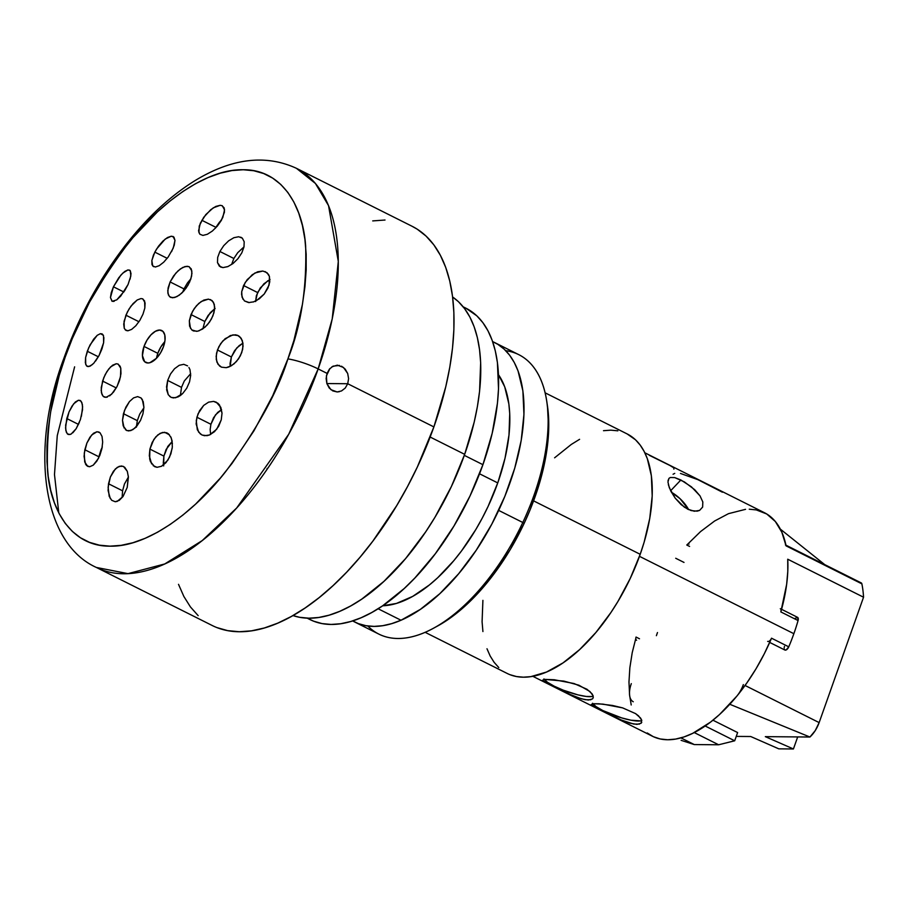<?xml version="1.0" encoding="UTF-8"?>
<svg xmlns="http://www.w3.org/2000/svg" width="909" height="909" viewBox="0 0 909 909"><rect width="100%" height="100%" fill="white"/><g stroke="black" fill="none" stroke-linecap="round" stroke-linejoin="round"><path stroke-width="1.36" d="M287.903 358.896C277.813 391.62 257.054 429.207 225.648 471.635C194.253 511.903 147.451 547.229 109.932 546.161C71.868 546.582 50.29 510.676 47.518 470.112C46.268 427.4 52.177 389.7 65.243 356.998A26.793 5.556 -160.5 0 0 63.971 358.066A26.793 5.556 19.5 0 1 65.243 356.998L59.244 375.451L50.688 411.675L48.211 429.093L46.973 445.83L46.984 461.727L48.234 476.611L50.722 490.36L54.426 502.836L59.312 513.915L65.312 523.482L72.39 531.47L80.481 537.776L89.491 542.355L99.331 545.161L109.932 546.161L121.158 545.343L132.93 542.73L145.11 538.333L157.609 532.197L170.278 524.379L183.016 514.971L195.685 504.041L220.353 478.077L232.113 463.306L253.929 430.855L272.768 395.597L287.903 358.896L293.902 340.443L302.458 304.22L304.935 286.801L306.174 270.064L306.174 254.179L304.913 239.283L302.424 225.534L298.72 213.058L293.846 201.991L287.835 192.413L280.756 184.425L272.677 178.119L263.667 173.539L253.816 170.744L243.226 169.744L231.988 170.551L220.228 173.176L208.036 177.573L195.549 183.698L182.868 191.515L170.142 200.934L157.462 211.854L132.794 237.817L121.033 252.6L109.807 268.394L89.389 302.402L72.311 338.557L65.243 356.998C75.345 324.274 96.093 286.699 127.499 244.26C158.893 203.991 205.695 168.676 243.226 169.744C281.279 169.313 302.856 205.218 305.629 245.782C306.89 288.494 300.981 326.195 287.903 358.896A26.793 5.556 19.5 0 1 318.161 368.918A26.793 5.556 -160.5 0 0 287.903 358.896M74.618 366.838L57.267 435.627L54.483 474.555L58.79 512.915M331.91 366.827L337.319 365.157L343.488 367.452L347.692 373.497L348.59 378.621L347.727 383.734L345.238 388.063L341.5 390.95L337.114 391.949L332.796 390.904L329.206 387.984L326.876 383.621L326.138 378.496L327.058 373.372L318.161 368.918L332.217 318.889L338.307 261.451L328.535 205.639L315.412 183.448L296.402 168.301A223.239 112.625 116.6 0 1 318.161 368.918A223.239 112.625 116.6 0 1 96.377 567.455L128.01 573.636L164.745 563.955L202.252 540.56L236.704 507.961L288.687 434.275L318.161 368.918L327.058 373.372L329.49 369.031L333.069 366.157L339.466 365.429M348.59 378.621L347.727 383.734L326.854 383.553L347.727 383.734L433.888 426.912A223.239 112.625 -63.4 0 0 412.129 226.296L296.402 168.301C265.405 154.053 231.352 158.314 194.253 181.084C170.006 196.287 147.247 217.444 125.999 244.555C99.581 278.54 78.901 316.355 63.982 358.021C29.565 448.921 42.189 543.093 96.377 567.455L212.104 625.449A223.239 112.625 -63.4 0 0 433.888 426.912L445.774 386.734L449.807 367.111L452.512 348.056L453.875 329.751L453.864 312.366L452.489 296.084L449.762 281.051L445.717 267.405L440.376 255.293L433.809 244.816L426.06 236.09L417.22 229.182L412.016 226.239M339.352 391.699L337.091 391.949M430.15 437.036L464.669 454.341A178.584 90.105 -63.4 0 0 452.602 296.993L458.42 301.674L464.613 308.662L469.873 317.036L474.134 326.729L477.373 337.648L479.554 349.67L480.656 362.702L479.577 391.256L477.407 406.493L474.18 422.196L464.669 454.341L430.15 437.036M231.636 264.428L233.852 258.486L231.636 264.428M228.079 266.519L222.978 267.598L220.512 266.973L217.49 262.599L217.683 257.429L219.887 251.486L233.852 258.486L219.887 251.486L223.728 245.669L228.625 240.84L233.874 237.703L238.692 236.749L242.328 238.158L244.191 241.737L243.987 246.93L237.726 252.679L233.852 258.486L237.726 252.679L243.998 246.884L241.794 252.861L237.953 258.679L232.795 263.701M249.373 302.617L244.464 300.936L242.033 297.118L241.703 291.687L243.555 285.506L257.565 292.528L255.577 301.095M270.041 279.529L263.849 283.835L257.565 292.528L243.555 285.506L247.248 279.563L254.918 273.007L262.849 271.03L266.985 272.666L269.439 276.484L269.757 281.938L267.905 288.108L264.201 294.05L259.247 298.856L253.418 301.958M203.162 327.729L204.82 321.502L203.162 327.729M196.662 331.353L191.742 329.899L189.595 326.195L189.333 320.809L190.992 314.571L204.82 321.502L190.992 314.571L194.333 308.446L198.81 303.379L203.752 300.106L208.434 299.129L212.127 300.595L214.285 304.31L214.547 309.708L212.876 315.934L209.547 322.059L205.059 327.138L198.901 330.865M137.316 420.64L136.373 427.196L137.316 420.64L123.454 413.697L137.316 420.64L139.736 414.095L137.316 420.64M124.09 427.98L122.499 420.253L123.454 413.697L125.896 407.141L129.442 401.596L133.566 397.892L137.645 396.608L141.043 397.949L143.236 401.71L143.906 407.3L142.94 413.856L140.509 420.401L136.952 425.957L132.828 429.662L128.748 430.934L126.544 430.411L123.169 425.832L122.499 420.253L124.51 410.357L129.442 401.596L133.566 397.892L137.645 396.608L141.043 397.949L142.315 399.562L143.906 407.3L142.94 413.856L140.509 420.401L134.93 428.082L130.748 430.627L126.942 430.593L125.362 429.593M98.876 456.772L98.638 458.022L98.876 456.772L84.832 449.739L98.876 456.772L100.91 450.069L98.876 456.772M98.649 431.911L100.047 432.798L102.035 436.434L102.672 442.035L101.899 448.694L99.831 455.398L96.797 461.17L93.241 465.158L89.684 466.737L86.685 465.635L85.537 464.101L84.06 456.409L84.832 449.739L86.9 443.035L89.923 437.263L93.479 433.286L97.036 431.707L100.047 432.798L102.035 436.434L102.672 442.035L101.899 448.694L98.411 458.466L93.241 465.158L89.684 466.737L87.696 466.351L84.707 461.999L84.276 453.137L86.9 443.035L91.661 435.013L97.036 431.707M66.391 432.389L65.562 427.957L66.789 418.538L78.492 424.401L66.789 418.538L69.039 411.868L72.038 406.084L75.322 402.017L78.447 400.233L80.924 401.039L82.367 404.369L82.537 409.732L80.39 419.651L76.14 428.718L71.243 433.979L69.732 434.559L67.255 433.752L65.823 430.434L65.653 425.082L69.039 411.868L73.674 403.801L78.447 400.233M68.039 434.343L67.255 433.752L68.391 434.491L70.766 434.229M79.378 422.367L76.14 428.718L72.845 432.786M102.115 394.836L101.16 390.336L102.581 381.064L116.272 387.938L102.581 381.064L105.194 374.588L108.705 369.031L112.58 365.225L116.227 363.736L118.159 364.1L120.783 368.27L120.977 373.633L119.658 380.03L117.045 386.507L111.602 394.233L106.001 397.369L103.115 396.301L101.456 392.836L101.263 387.484L103.74 377.78L106.864 371.645L110.625 366.872L116.227 363.736M107.353 397.085L104.433 397.153L103.115 396.301M122.17 496.746L122.59 490.826L122.17 496.746M110.307 498.609L108.091 490.553L108.512 483.758L122.59 490.826L108.512 483.758L110.387 476.986L113.455 471.214L117.284 467.328L121.272 465.976L123.533 466.51L127.305 471.328L128.408 477.145L127.226 487.394L123.056 496.484L119.227 500.382L115.238 501.734L111.716 500.302L109.205 496.371L108.114 487.213L110.387 476.986L115.307 468.987L119.295 466.306L123.135 466.34L124.794 467.385L127.305 471.328M215.899 227.33L215.376 228.273L215.899 227.33L201.821 220.273L215.899 227.33L219.33 222.364L215.899 227.33M198.946 232.784L199.264 225.989L203.673 217.365L210.729 209.706L215.785 206.434L220.205 205.298L222.296 205.764L224.568 209.82L222.785 217.535L217.296 226.148L212.399 231.011L207.343 234.283L202.912 235.42L199.832 234.215L198.56 230.886L200.332 223.182L205.832 214.558L213.274 207.831L220.205 205.298M124.272 328.365L123.715 324.058L125.908 315.196L138.963 321.741L125.908 315.196L129.067 308.969L133.044 303.629L137.225 299.97L140.986 298.561L142.827 298.902L145.099 302.913L144.838 308.026L142.986 314.162L139.838 320.377L135.85 325.74L131.657 329.388L127.896 330.796L126.056 330.456L124.272 328.365L124.056 321.332L127.34 312.037L130.976 306.14L137.225 299.97L140.986 298.561M92.536 364.464L88.775 366.588L86.435 365.782L85.321 362.611L85.616 357.51L87.298 351.249L98.365 356.794L87.298 351.249L90.105 344.818L97.218 335.319L100.433 333.648L103.285 335.228M87.469 366.497L86.435 365.782L87.469 366.497L90.309 366.054L93.797 363.214L99.115 355.419L95.627 361.021M101.933 348.988L99.115 355.419L103.615 342.738L101.933 348.988M112.034 301.265L110.455 297.584L113.443 286.789L123.84 292.005L113.443 286.789L120.783 275.222L124.726 271.461L128.044 269.882L130.248 270.677L131.021 273.711L130.101 279.143M114.273 301.22L113.33 301.436M128.055 284.517L120.715 296.084L116.761 299.856L112.182 301.322L110.455 297.584L111.228 292.743L113.443 286.789L118.749 277.779L122.795 273.098L128.044 269.882L130.248 270.677L130.839 275.95L128.055 284.517L124.692 290.687L116.761 299.856M173.096 236.51L174.982 240.374L173.244 248.1L168.199 257.008L163.745 262.156L159.234 265.678L155.359 267.019L152.723 265.996L151.848 260.542L154.814 252.123L167.188 258.326L154.814 252.123L158.507 246.18L162.95 241.055L167.461 237.533L171.335 236.181L173.971 237.192L174.982 240.374L174.244 245.248L171.562 251.679M153.621 266.701L151.996 264.655L151.848 260.542L153.439 255.099L156.518 249.111L165.233 239.044L171.335 236.181M183.97 288.892L182.652 292.266L183.97 288.892L170.108 281.949L183.97 288.892L187.481 282.892L183.97 288.892M168.438 295.084L167.745 290.698L170.108 281.949L173.608 275.927L178.062 270.825L182.777 267.428L187.072 266.257L189.197 266.735L191.844 270.939L191.617 276.086L189.595 282.108L186.106 288.13L181.652 293.232L176.914 296.629L172.63 297.8L169.449 296.561L167.858 293.107L168.097 287.983L170.108 281.949L175.744 273.223L180.425 268.882L185.027 266.542L188.833 266.576L191.276 268.962L191.958 273.359L190.81 279.052L188.004 285.187L183.959 290.846L179.278 295.186L174.687 297.516L170.869 297.482L169.449 296.561M157.814 353.34A17.862 9.01 -63.4 0 0 156.518 358.226L149.94 362.68L147.928 362.986L144.645 361.702L142.418 355.601L144.02 346.431L157.814 353.34L156.518 358.226L160.529 352.897L163.506 346.602A17.862 9.01 116.6 0 1 145.758 362.486A17.862 9.01 116.6 0 1 144.02 346.431A17.862 9.01 116.6 0 1 161.768 330.546A17.862 9.01 116.6 0 1 163.506 346.602L164.995 340.296L164.779 334.932L162.881 331.331L159.598 330.047L155.428 331.274L150.996 334.807L146.997 340.136L144.02 346.431L157.814 353.34L160.779 347.045L164.79 341.727A17.862 9.01 -63.4 0 0 157.814 353.34M168.256 394.711L166.654 389.893L167.665 380.439L181.505 387.37L184.3 380.985L190.674 373.667L184.3 380.985L181.505 387.37L180.391 395.506L178.016 396.938L173.449 397.937L170.994 397.29L168.256 394.711L166.54 386.939L167.665 380.439L181.505 387.37L180.391 395.517L182.686 393.529L175.676 397.756L171.415 397.483L169.665 396.392M186.743 388.211L182.686 393.529L186.743 388.211L189.549 381.814L186.743 388.211M230.068 363.407L230.204 366.395L231.375 356.964L230.068 363.407M237.658 335.364L241.169 338.25L242.942 343.159L242.669 349.317L240.374 355.794L236.431 361.543L231.465 365.713L226.227 367.679L221.512 367.179L218.012 364.282L216.24 359.396L216.524 353.237L218.808 346.772L222.75 341L230.352 335.546L235.408 334.796L237.658 335.364L239.601 336.523L242.294 340.489L243.067 346.124L241.76 352.567L238.578 358.816L234.022 363.884L228.818 366.997L226.227 367.679L221.512 367.179L219.58 366.009L216.887 362.055L216.126 356.419L217.433 349.976L231.375 356.964L217.433 349.976L220.614 343.727L225.159 338.671L232.954 334.864L238.169 335.591M210.581 434.252L210.161 429.457L210.911 424.276L213.558 417.742L217.694 412.413L221.557 409.652L215.478 414.868L210.911 424.276L196.901 417.242L199.548 410.732L203.673 405.414L208.615 402.142L213.592 401.392L216.297 402.198L220.819 407.346L222.023 413.175L221.251 419.856L218.614 426.378L214.479 431.695L209.536 434.968L204.548 435.718L201.855 434.911L198.605 432.07L196.128 423.924L196.901 417.242L210.911 424.276L210.161 429.457L210.627 434.468M163.302 462.829L163.677 465.919L163.881 456.102L163.302 462.829M172.199 448.262L169.551 457.125L165.949 462.692L161.541 466.272L157.052 467.306L154.598 466.635L150.44 461.624L149.667 458.886L149.905 449.103L163.881 456.102L149.905 449.103L152.167 442.456L155.769 436.899L160.166 433.32L164.654 432.275L169.506 434.888M307.378 618.154L313.639 621.188L322.036 623.585L331.081 624.438L340.659 623.744L350.704 621.506L361.1 617.756L371.747 612.518L382.564 605.86L404.232 588.498L414.89 577.976L435.32 553.751L453.932 526.061L469.998 495.984L482.918 464.681L464.306 455.352L482.918 464.681A174.119 87.855 -63.4 0 0 465.942 308.196L463.17 306.81M479.543 473.782L497.757 482.918L479.543 473.782M509.994 674.694L516.448 676.535L523.402 677.182L530.776 676.648L546.491 672.046L563.012 662.9L579.681 649.549L595.872 632.516L610.962 612.45L617.904 601.519L630.267 578.385L640.197 554.297L533.594 500.87L640.197 554.297A133.941 67.573 -63.4 0 0 627.153 433.934L545.127 392.824M795.011 618.37L797.67 617.404L798.068 620.552A125.01 63.073 116.6 0 1 793.864 633.698L639.47 556.331L793.864 633.698A125.01 63.073 -63.4 0 0 798.068 620.552L780.842 611.916A125.01 63.073 -63.4 0 0 787.728 559.217L863.55 597.213A125.01 63.073 -63.4 0 0 861.88 583.862L786.069 545.866A125.01 63.073 -63.4 0 0 764.446 512.721L644.833 452.784M691.135 510.585L684.397 507.199L675.228 498.189L669.308 487.735L667.956 482.02L668.956 478.384L670.331 477.498L674.728 477.589L684.375 481.895L694.715 489.712L699.998 495.859L702.816 501.938L702.634 507.074L699.589 510.403L697.18 511.153L691.135 510.585M593.282 697.487L592.509 698.907L588.35 700.044L581.317 698.816L567.682 693.499L554.013 686.874L554.251 686.204A26.793 5.556 -160.5 0 0 593.213 696.146M543.912 678.909L547.445 682.25L554.251 686.204L554.013 686.874L543.196 680.932L542.65 680.171L544.571 679.387L563.864 681.102L578.885 685.204L589.907 691.488L593.1 695.76L593.179 697.907M542.65 680.171L544.571 679.387L554.331 679.762L574.045 683.534L586.964 689.249L591.964 693.692L593.157 695.93M592.498 703.259L596.043 706.6L602.837 710.554L602.599 711.224L591.248 704.52L593.157 703.736L598.883 703.793L612.45 705.452L622.642 707.884L635.55 713.599L638.504 715.837L641.697 720.11L641.106 723.257L636.948 724.393L629.914 723.166L621.04 719.939L602.599 711.224L602.837 710.554A26.793 5.556 -160.5 0 0 641.799 720.496M641.106 723.257L641.765 722.269M591.248 704.52L593.157 703.736L602.917 704.111L622.642 707.884L635.55 713.599L640.561 718.042L641.743 720.28M673.887 469.124L673.796 467.862L669.933 465.488L649.31 455.307M722.394 492.212L697.896 479.657L680.455 473.441M702.816 501.938L702.634 507.074L699.589 510.403L694.317 511.233L687.795 509.233L681.114 504.609L675.228 498.189L670.808 491.11L668.342 484.656M670.331 477.498L674.728 477.589L680.886 479.975L670.626 490.758L680.886 479.975L691.442 486.849L699.998 495.859M688.624 509.619A22.327 9.954 43.5 0 0 671.41 492.258L680.102 498.746L688.624 509.619M712.951 720.201L737.619 732.552L734.699 740.79L705.191 726.007L734.699 740.79L737.619 732.552L712.951 720.201M718.633 744.778L734.699 740.79L718.633 744.778L694.271 744.573L718.633 744.778L694.26 732.574L718.633 744.778M681.125 740.335L694.271 744.573L680.921 737.881L694.271 744.573L681.125 740.335M592.85 703.771A26.793 5.556 -160.5 0 0 602.837 710.554L621.745 717.917L630.96 720.201L640.584 720.871M544.252 679.421A26.793 5.556 -160.5 0 0 554.251 686.204L563.273 690.181L577.931 694.874L586.294 696.464L591.986 696.51M749.243 509.199L756.333 509.926L766.753 513.994L775.343 521.516L781.854 532.254L786.069 545.866L861.88 583.862A125.01 63.073 -63.4 0 1 863.55 597.213L819.145 722.598L815.237 730.609L809.93 737.029L765.321 736.642L809.93 737.029L729.791 704.27L809.93 737.029A20.146 10.169 -63.4 0 0 819.145 722.598L745.062 685.477L819.145 722.598L863.55 597.213L787.728 559.217L787.785 571.386L786.649 584.351L780.842 611.916L798.068 620.552A4.068 2.057 -63.4 0 0 797.534 617.325L781.558 609.314M743.335 684.602A20.146 10.169 116.6 0 1 736.926 696.044L719.542 714.519L710.577 722.076L692.681 733.358L683.977 736.949L675.58 739.085L667.615 739.756L660.173 738.96L653.344 736.688L647.219 732.972M765.321 736.642L793.421 748.971L797.682 736.926L793.421 748.971L778.808 748.846L793.421 748.971L765.321 736.642M824.702 564.591L780.365 529.14L824.702 564.591M778.808 748.846L750.709 736.517L736.256 736.404L750.709 736.517L778.808 748.846M633.266 701.759A20.146 10.169 116.6 0 1 629.585 695.124A20.146 10.169 116.6 0 1 631.301 683.648M668.013 480.645L669.001 478.339M674.739 473.384L673.069 474.248M636.573 640.277A4.068 2.057 116.6 0 1 636.039 637.05L639.481 638.777M631.21 704.975L629.585 695.124L628.971 681.966L629.857 667.717L632.221 652.651L635.811 638.402M769.696 642.424L784.887 650.026A4.068 2.057 -63.4 0 0 788.762 646.833L771.525 638.198L764.299 653.776L756.027 668.797L746.834 682.966L736.926 696.044A125.01 63.073 -63.4 0 0 771.525 638.198A4.068 2.057 116.6 0 1 767.65 641.39M771.525 638.198L788.762 646.833A125.01 63.073 -63.4 0 0 793.864 633.698A125.01 63.073 116.6 0 1 788.762 646.833L786.149 649.958L785.251 650.14L784.183 648.958M784.149 647.765L784.49 646.367M780.308 608.689A4.068 2.057 116.6 0 1 780.842 611.916M785.444 544.923L861.266 582.919A3.568 1.807 -63.4 0 1 861.88 583.862L861.232 582.896M786.069 545.866L785.819 545.264M689.59 546.423L686.784 545.025L700.589 531.56L714.633 520.993L728.495 513.665L745.539 509.335M686.784 545.025A3.568 1.807 116.6 0 1 689.011 544.093M684 562.421L675.705 558.262M656.389 635.686A125.01 63.073 116.6 0 1 657.48 632.539M532.822 676.307L652.435 736.245A125.01 63.073 -63.4 0 0 736.926 696.044M572.443 695.59L543.196 680.932M590.85 699.76L585.123 699.714L577.033 697.396M593.282 697.533L592.509 698.907M639.436 724.109L633.721 724.064L621.04 719.939L591.793 705.282M482.906 600.36L482.088 621.779L482.918 631.55M486.985 648.753L490.178 656.025L494.121 662.309L498.768 667.547M425.117 632.312L507.131 673.421A133.941 67.573 -63.4 0 0 640.197 554.297L644.14 542.184L649.753 518.414L652.196 495.996L651.367 475.805L647.299 458.591L644.095 451.318L640.152 445.035L635.505 439.797L627.074 433.888M617.825 430.821L610.882 430.162L603.508 430.696M579.59 439.32L571.272 444.456L554.604 457.806M307.151 618.143L309.924 619.54A174.119 87.855 -63.4 0 0 482.918 464.681L492.178 433.343L497.45 403.176L498.507 388.893L497.428 362.634L495.303 350.908L492.144 340.261L487.985 330.808L482.849 322.638L476.816 315.832L465.851 308.151M172.187 441.535L167.779 446.467L163.881 456.102L166.12 449.455L172.187 441.535M242.942 343.159L236.715 347.988L231.375 356.964L234.567 350.715L239.135 345.659L242.942 343.159M190.89 278.813L187.481 282.892L190.89 278.813M221.739 219.66L219.33 222.364L221.739 219.648M128.408 477.032L124.442 484.031L122.59 490.826L124.442 484.031L128.408 477.032M119.329 381.053L116.818 386.939L119.329 381.053M102.319 446.989L100.91 450.069L102.319 446.989M143.883 407.834L139.736 414.095L143.883 407.834M215.126 308.424L210.309 312.662L204.82 321.502L208.161 315.389L215.126 308.424M267.928 280.676L260.292 287.903L256.383 295.641L255.599 301.572M292.959 615.563L299.675 617.313L308.946 618.188L318.775 617.472L329.069 615.188L339.727 611.337L350.658 605.973L361.748 599.133L383.973 581.34L405.562 558.626L425.685 531.867L434.945 517.301L451.421 486.451L464.669 454.341A178.584 90.105 -63.4 0 1 292.959 615.563M266.791 469.692L267.166 468.442M170.733 436.774L172.051 440.695L172.324 447.08L170.869 453.886L167.892 460.113L161.541 466.272L157.052 467.306L153.155 465.658M190.685 375.326L189.549 381.814L190.685 375.326L189.981 369.713L190.685 375.326M188.958 367.531L189.981 369.713L188.958 367.531M183.766 364.316L187.549 365.861L183.766 364.316L179.198 365.316L183.766 364.316M174.528 368.736L179.198 365.316L174.528 368.736L170.472 374.042L174.528 368.736M167.665 380.439L170.472 374.042L167.665 380.439M129.521 270.075L130.248 270.677M103.899 337.625L103.615 342.738L103.512 335.762L101.74 333.739L102.774 334.455M128.328 476.043L127.226 487.394L123.056 496.484L117.216 501.393L115.238 501.734L111.716 500.302M80.14 400.46L81.799 402.414L82.628 406.846L81.401 416.265M240.703 237.169L242.328 238.158L244.191 241.737L243.987 246.93L241.794 252.861L237.953 258.679L233.045 263.508L227.784 266.644L222.978 267.598L219.353 266.178L217.49 262.599L217.683 257.429L219.887 251.486L223.728 245.669L228.625 240.84L233.874 237.703L238.692 236.749M265.098 271.552L268.462 274.336L269.439 276.484L269.087 285.006L264.201 294.05L256.531 300.606M253.781 301.833L248.6 302.583L244.464 300.936M242.998 299.266L241.589 294.55L241.703 291.687L245.203 282.449L252.202 274.757L257.667 271.768L262.849 271.03M210.445 299.561L213.422 302.208L214.66 306.856L213.945 312.787L211.388 319.082L207.411 324.786L202.605 329.024L197.696 331.194L193.424 330.944L191.742 329.899M190.447 328.297L189.333 320.809L192.481 311.435L196.458 305.742L201.264 301.481L208.434 299.129M79.787 400.312L80.924 401.039M117.806 363.952L120.124 366.259L120.783 368.27L120.499 376.769L117.045 386.507L113.523 392.074L109.648 395.881M221.966 205.616L224.182 207.922L224.455 212.127L221.307 220.433L217.296 226.148L212.399 231.011L207.343 234.283L202.912 235.42L199.832 234.215M142.52 298.766L144.622 300.993L144.838 308.026L142.986 314.162L139.838 320.377L135.85 325.74L131.657 329.388L127.896 330.796L125.147 329.762M85.707 364.475L85.616 357.51L88.582 347.999L93.593 339.227L97.218 335.319L100.433 333.648M168.199 257.008L163.745 262.156L159.234 265.678L155.359 267.019L152.723 265.996M172.835 236.397L173.971 237.192M221.251 419.856L216.694 429.253L209.536 434.968L206.991 435.672L202.275 435.104L200.275 433.877L197.321 429.752L196.264 420.64L198.003 413.902L203.673 405.414L208.615 402.142L213.592 401.392L217.865 403.221L219.546 405.039L222.023 413.175L221.251 419.856M151.621 463.908L149.303 455.829L149.905 449.103L153.826 439.49L157.905 434.82L162.45 432.457L166.722 432.775L168.551 433.911L171.267 437.945L172.403 443.762M341.557 366.202L345.215 369.134L347.692 373.497M337.114 391.949L330.876 389.654L326.876 383.621L326.388 375.883L329.956 368.509M64.323 359.623A26.793 5.556 19.5 0 1 63.971 358.066M178.516 584.339L183.857 596.452L190.424 606.928L198.173 615.654M216.865 627.574L227.636 630.63L239.226 631.732L251.509 630.835L264.383 627.971L277.711 623.165L291.369 616.45L305.231 607.905L319.161 597.611L333.012 585.657L346.681 572.17L359.998 557.274L372.872 541.105L396.722 505.609L407.482 486.622L417.322 467.056L433.888 426.912L347.727 383.734L345.238 388.063L341.5 390.95M385.018 220.023L372.724 220.91M498.677 510.403A156.268 78.844 116.6 0 1 354.68 621.995A156.268 78.844 116.6 0 1 352.658 620.904L358.385 623.619L365.963 625.699L374.099 626.392L382.723 625.699L391.745 623.619L401.096 620.188L420.367 609.371L439.82 593.679L458.681 573.704L476.236 550.218L491.814 524.118L504.813 496.416L514.733 468.169L521.198 440.456L523.948 414.368L522.88 390.87L518.039 370.895L514.267 362.475L509.619 355.203L504.154 349.158L497.927 344.397L492.621 341.614A156.268 78.844 116.6 0 1 494.701 342.591A156.268 78.844 116.6 0 1 498.677 510.403L522.8 522.493L498.677 510.403M354.68 621.995L378.803 634.084A156.268 78.844 -63.4 0 0 522.8 522.493A156.268 78.844 116.6 0 1 433.195 628.392A156.268 78.844 116.6 0 1 367.781 625.971M433.195 628.392L437.081 626.29A151.803 76.583 -63.4 0 0 524.129 523.414L522.8 522.493L524.129 523.414L530.095 509.824L539.73 482.384L546.002 455.477L548.684 430.116L547.457 405.971M498.473 374.713A133.941 67.573 116.6 0 1 488.11 506.381A133.941 67.573 116.6 0 1 382.678 605.78L396.449 603.428L412.675 596.406L429.343 584.987L437.661 577.772L453.83 560.648L461.533 550.911L475.805 529.561L482.224 518.141L488.11 506.381L497.973 482.293L505.029 458.193L508.995 435.025L509.722 413.675L508.858 403.937L504.711 386.814L498.473 374.713M437.024 626.324L448.069 619.563L457.534 612.496L476.236 595.088L485.281 584.907L494.007 573.874L510.188 549.672L524.129 523.414A151.803 76.583 -63.4 0 0 547.468 406.028L546.82 401.653A156.268 78.844 116.6 0 1 522.8 522.493A156.268 78.844 -63.4 0 0 518.823 354.68L494.701 342.591M505.734 350.692A156.268 78.844 116.6 0 1 546.82 401.653M378.11 608.757L400.994 620.233"/></g></svg>
